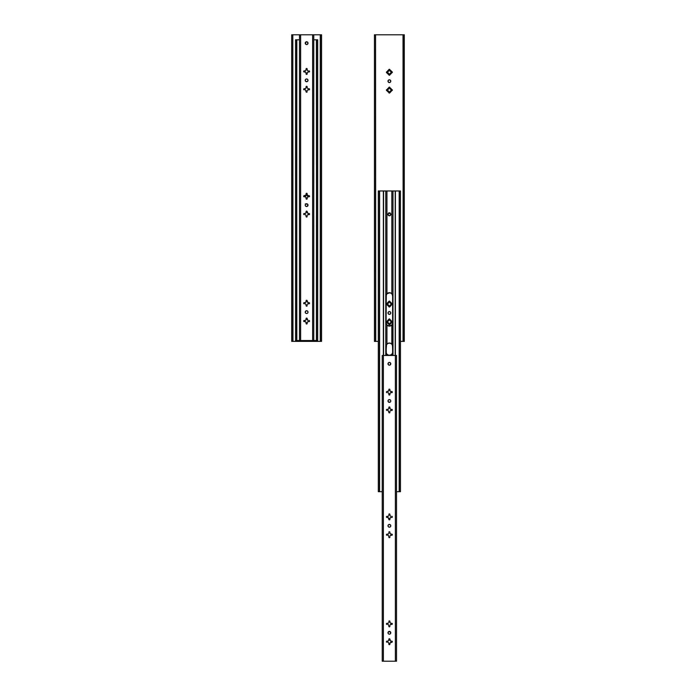 <?xml version="1.0" encoding="UTF-8"?>
<svg xmlns="http://www.w3.org/2000/svg" width="696" height="696" viewBox="0 0 696 696"><rect width="100%" height="100%" fill="white"/><g stroke="black" fill="none" stroke-linecap="round" stroke-linejoin="round"><path stroke-width="1.04" d="M392.083 71.801A0.557 0.557 0 0 0 391.778 71.714A0.557 0.557 0 0 1 392.335 72.271A0.557 0.557 0 0 0 392.292 72.062M392.292 72.053A0.557 0.557 0 0 0 392.179 71.879L392.24 72.584L391.509 72.828A2.201 2.201 -14.9 0 1 389.943 74.402L389.943 73.576A1.418 1.418 0 0 0 390.691 72.828L391.509 72.828L391.291 73.367L389.273 75.22L386.515 72.584L387.254 71.714A2.201 2.201 -14.7 0 1 388.82 70.139L388.82 70.966A1.418 1.418 0 0 0 388.072 71.714L387.254 71.714L387.472 71.175L388.986 69.478L389.69 69.409L389.943 70.139A2.201 2.201 75.3 0 1 391.509 71.714L390.691 71.714A1.418 1.418 0 0 0 389.943 70.966L389.943 70.139L390.473 70.366L392.292 72.053M392.335 304.056A0.557 0.557 0 0 0 392.179 303.665L392.24 304.361L391.509 304.613A2.201 2.201 165.3 0 1 389.943 306.179L389.943 305.361A1.418 1.418 0 0 0 390.691 304.613L391.509 304.613L391.291 305.152L389.777 306.849L389.073 306.919L388.82 306.179A2.201 2.201 -104.7 0 1 387.254 304.613L388.072 304.613A1.418 1.418 0 0 0 388.82 305.361L388.82 306.179L386.584 304.448L386.515 303.743L387.254 303.5A2.201 2.201 -14.7 0 1 388.82 301.925L388.82 302.751A1.418 1.418 0 0 0 388.072 303.5L387.254 303.5L387.472 302.96L388.986 301.264L389.69 301.194L389.943 301.925A2.201 2.201 -104.9 0 1 391.509 303.5L390.691 303.5A1.418 1.418 0 0 0 389.943 302.751L389.943 301.925L391.778 303.5A0.557 0.557 0 0 1 392.335 304.056A0.557 0.557 0 0 1 391.778 304.613A0.557 0.557 0 0 0 392.335 304.056M391.996 322.396A0.557 0.557 0 0 0 392.248 321.578L391.509 322.439A2.201 2.201 -14.9 0 1 389.943 324.014L389.943 323.188A1.418 1.418 0 0 0 390.691 322.439L391.509 322.439L391.291 322.979L389.777 324.675L389.073 324.745L388.82 324.014A2.201 2.201 75.1 0 1 387.254 322.439L388.072 322.439A1.418 1.418 0 0 0 388.82 323.188L388.82 324.014L388.29 323.797L386.515 322.196L387.254 321.326A2.201 2.201 165.1 0 1 388.82 319.751L388.82 320.578A1.418 1.418 0 0 0 388.072 321.326L387.254 321.326L387.472 320.786L388.986 319.09L389.69 319.02L389.943 319.751A2.201 2.201 -104.9 0 1 391.509 321.326L390.691 321.326A1.418 1.418 0 0 0 389.943 320.578L389.943 319.751L391.778 321.326A0.557 0.557 0 0 1 392.335 321.883A0.557 0.557 0 0 1 391.778 322.439A0.557 0.557 0 0 0 391.987 322.405M388.603 311.808A1.392 1.392 0 0 0 388.22 313.739L388.09 312.434L389.108 311.599L390.369 311.982L390.778 312.965A1.392 1.392 0 0 1 389.377 314.366A1.392 1.392 0 0 1 387.985 312.965A1.392 1.392 0 0 1 389.377 311.573A1.392 1.392 0 0 1 390.778 312.965L390.543 313.739A1.392 1.392 0 0 0 389.917 311.686L390.151 311.808M388.22 313.748A1.392 1.392 0 0 0 388.603 314.122L388.09 313.505M388.612 314.131A1.392 1.392 0 0 0 390.534 313.748M389.647 79.823A1.392 1.392 0 0 0 388.603 82.337L388.011 80.91L388.846 79.901L390.151 80.031L390.778 81.188A1.392 1.392 0 0 1 389.377 82.58A1.392 1.392 0 0 1 387.985 81.188A1.392 1.392 0 0 1 389.377 79.796A1.392 1.392 0 0 1 390.778 81.188L390.665 81.719A1.392 1.392 0 0 0 389.656 79.823L390.151 80.031M388.612 82.346A1.392 1.392 0 0 0 390.665 81.719L389.917 82.476L388.603 82.346M392.335 90.097A0.557 0.557 0 0 0 392.179 89.706L392.24 90.41L391.509 90.663A2.201 2.201 -14.9 0 1 389.943 92.229L389.943 91.411A1.418 1.418 0 0 0 390.691 90.663L391.509 90.663L391.291 91.193L389.777 92.89L389.073 92.959L388.82 92.229A2.201 2.201 75.1 0 1 387.254 90.663L388.072 90.663A1.418 1.418 0 0 0 388.82 91.411L388.82 92.229L386.584 90.497L386.515 89.793L387.254 89.54A2.201 2.201 165.3 0 1 388.82 87.974L388.82 88.792A1.418 1.418 0 0 0 388.072 89.54L387.254 89.54L388.986 87.304L389.69 87.235L389.943 87.974A2.201 2.201 -104.9 0 1 391.509 89.54L390.691 89.54A1.418 1.418 0 0 0 389.943 88.792L389.943 87.974L391.778 89.54A0.557 0.557 0 0 1 392.335 90.097A0.557 0.557 0 0 1 391.778 90.663A0.557 0.557 0 0 0 392.335 90.097M375.736 341.388L374.448 341.388L374.448 34.8L374.448 341.388L375.562 341.388L375.562 34.8L375.736 341.388L378.311 341.388L375.579 341.388L375.562 34.8L375.736 341.388M403.027 341.388L403.193 34.8L403.193 341.388L403.027 34.8L375.736 34.8L404.306 34.8L403.193 34.8L403.193 341.388L404.306 341.388L404.306 34.8L404.306 341.388L400.452 341.388L403.027 341.388M374.448 34.8L375.562 34.8L374.448 34.8M388.82 212.776L388.82 213.602A1.418 1.418 0 0 0 388.072 214.351L387.663 214.351M391.1 214.351L390.691 214.351A1.418 1.418 0 0 0 389.943 213.602L389.943 212.776M390.665 313.505L389.917 314.253L388.603 314.131M388.82 74.402A2.201 2.201 75.1 0 1 387.254 72.828L388.072 72.828A1.418 1.418 0 0 0 388.82 73.576L388.82 74.672A0.557 0.557 0 0 0 389.377 75.229A0.557 0.557 0 0 0 389.943 74.672L389.943 74.402M386.515 89.793A0.557 0.557 0 0 0 386.985 90.663A0.557 0.557 0 0 1 386.428 90.097A0.557 0.557 0 0 1 386.985 89.54A0.557 0.557 0 0 0 386.524 89.784M388.072 89.54L386.985 89.54L388.072 89.54A1.418 1.418 -23.1 0 1 388.82 88.792L388.82 87.705A0.557 0.557 0 0 1 389.377 87.148A0.557 0.557 0 0 1 389.943 87.705A0.557 0.557 0 0 0 388.986 87.304A0.557 0.557 0 0 0 388.82 87.705L388.838 87.592M388.82 87.974L388.377 89.097M390.386 89.097L389.943 87.974L389.943 88.792A1.418 1.418 66.9 0 1 390.691 89.54L391.778 89.54L390.691 89.54M390.386 91.106L391.509 90.663L390.691 90.663A1.418 1.418 156.9 0 1 389.943 91.411L389.943 92.498A0.557 0.557 0 0 1 389.377 93.055A0.557 0.557 0 0 1 388.82 92.498A0.557 0.557 0 0 0 388.986 92.89M389.943 92.229L390.178 91.28M388.986 92.899A0.557 0.557 0 0 0 389.769 92.899M388.585 91.28L388.82 92.229L388.82 91.411A1.418 1.418 -113.1 0 1 388.072 90.663L386.985 90.663M388.864 92.716L388.82 92.229M387.254 90.663L388.072 90.663M389.647 311.599A1.392 1.392 0 0 0 388.612 311.808M386.776 322.405A0.557 0.557 0 0 0 386.985 322.439A0.557 0.557 0 0 1 386.428 321.883A0.557 0.557 0 0 1 386.985 321.326A0.557 0.557 0 0 0 386.524 321.569M386.515 321.578A0.557 0.557 0 0 0 386.767 322.396L386.463 322.1M388.072 321.326L386.985 321.326L388.072 321.326A1.418 1.418 -23.1 0 1 388.82 320.578L388.82 319.481A0.557 0.557 0 0 1 389.377 318.925A0.557 0.557 0 0 1 389.943 319.481A0.557 0.557 0 0 0 388.864 319.273A0.557 0.557 0 0 0 388.82 319.481M388.82 319.751L388.82 320.578M389.943 320.578L389.943 319.751L389.943 320.578A1.418 1.418 66.9 0 1 390.691 321.326L391.778 321.326L390.691 321.326M390.386 322.892L391.509 322.439L390.691 322.439A1.418 1.418 156.9 0 1 389.943 323.188L389.943 324.284A0.557 0.557 0 0 1 389.377 324.841A0.557 0.557 0 0 1 388.82 324.284A0.557 0.557 0 0 0 389.899 324.501A0.557 0.557 0 0 0 389.943 324.284M389.943 324.014L390.178 323.057M388.585 323.057L388.82 324.014L388.82 323.188A1.418 1.418 -113.1 0 1 388.072 322.439L386.985 322.439M387.254 322.439L388.377 322.892M386.515 303.743A0.557 0.557 0 0 0 386.985 304.613A0.557 0.557 0 0 1 386.428 304.056A0.557 0.557 0 0 1 386.985 303.5A0.557 0.557 0 0 0 386.524 303.743M388.072 303.5L386.985 303.5L388.072 303.5A1.418 1.418 -23.1 0 1 388.82 302.751L388.82 301.655A0.557 0.557 0 0 1 389.377 301.098A0.557 0.557 0 0 1 389.943 301.655A0.557 0.557 0 0 0 388.986 301.264A0.557 0.557 0 0 0 388.82 301.655L388.838 301.551M388.82 301.925L388.377 303.047M390.386 303.047L389.943 301.925L389.943 302.751A1.418 1.418 66.9 0 1 390.691 303.5L391.778 303.5L390.691 303.5M390.386 305.057L391.509 304.613L390.691 304.613A1.418 1.418 156.9 0 1 389.943 305.361L389.943 306.457A0.557 0.557 0 0 1 389.377 307.014A0.557 0.557 0 0 1 388.82 306.457A0.557 0.557 0 0 0 389.847 306.762A0.557 0.557 0 0 0 389.943 306.457M389.943 306.179L390.178 305.231M388.585 305.231L388.82 306.179L388.82 305.361A1.418 1.418 -113.1 0 1 388.072 304.613L386.985 304.613M387.254 304.613L388.072 304.613M388.82 213.098L388.82 213.602A1.418 1.418 -23.1 0 0 388.072 214.351L387.985 214.351A1.392 1.392 0 0 0 389.917 215.664A1.392 1.392 0 0 0 390.778 214.377L390.691 214.351A1.418 1.418 66.9 0 0 389.943 213.602L390.151 213.22A1.392 1.392 0 0 0 389.917 213.089L388.846 213.089A1.392 1.392 0 0 0 388.612 213.22M386.463 72.062A0.557 0.557 0 0 0 386.985 72.828A0.557 0.557 0 0 1 386.428 72.271A0.557 0.557 0 0 1 386.985 71.714A0.557 0.557 0 0 0 386.463 72.053M386.985 71.714L388.072 71.714L386.985 71.714M388.072 71.714A1.418 1.418 156.8 0 1 388.82 70.966L388.82 70.139L388.203 71.479M388.82 69.87A0.557 0.557 0 0 1 389.377 69.313A0.557 0.557 0 0 1 389.943 69.87A0.557 0.557 0 0 0 389.273 69.322A0.557 0.557 0 0 0 388.82 69.87L388.82 70.139M390.56 71.479L389.943 70.966A1.418 1.418 -113.2 0 1 390.691 71.714L391.778 71.714L390.691 71.714M391.892 72.819L391.778 72.828A0.557 0.557 0 0 0 392.335 72.271A0.557 0.557 0 0 1 391.778 72.828L391.509 72.828M390.56 73.063L390.691 72.828A1.418 1.418 156.9 0 1 389.943 73.576L390.386 73.28M389.943 74.672A0.557 0.557 0 0 1 389.377 75.229A0.557 0.557 0 0 1 388.82 74.672L388.864 74.881M388.377 73.28L388.82 73.576A1.418 1.418 -113.1 0 1 388.072 72.828L387.254 72.828L388.203 73.063M389.595 75.185L388.916 74.977M388.846 311.686L389.656 311.599M390.369 311.982L390.665 312.434M390.151 314.131L389.108 314.331M388.846 79.901L389.656 79.823M390.369 80.197L390.665 80.649M390.778 81.188L390.369 82.172M390.151 82.346L389.108 82.554M388.22 81.963L387.985 81.188M390.778 214.377A1.392 1.392 0 0 1 389.377 215.769A1.392 1.392 0 0 1 387.985 214.377A1.392 1.392 0 0 1 389.377 212.985A1.392 1.392 0 0 1 390.778 214.377A1.392 1.392 0 0 0 390.16 213.22L390.665 214.907L389.377 215.769L388.09 214.907L388.603 213.22A1.392 1.392 0 0 0 387.985 214.377M390.708 355.038L388.699 355.247L386.941 354.255L386.941 355.456L386.054 352.289L386.036 346.399L386.55 344.616L388.046 343.328L390.065 343.128L391.822 344.12L391.822 325.058L389.377 326.12L386.941 325.058L386.941 344.12A3.341 3.341 0 0 1 391.822 344.12L392.709 346.086L392.666 352.594L391.822 354.255L390.065 355.247A3.341 3.341 0 0 0 391.822 354.255A3.341 3.341 0 0 1 386.941 354.255L386.55 353.742L386.941 354.255A3.341 3.341 0 0 0 388.699 355.247M383.357 355.456L383.357 190.974L383.557 355.456L383.557 190.974L385.767 190.974L379.59 190.974L379.59 491.707L378.311 491.707L378.311 190.974L378.311 491.707L379.424 491.707L379.424 190.974L379.59 491.707L382.235 491.707L379.424 491.707L379.424 190.974L383.357 190.974L383.357 355.456L382.235 355.456L382.235 661.2L383.383 661.2L382.235 661.2L382.235 355.456L395.38 355.456L395.38 661.2L396.52 661.2L396.52 355.456L395.38 355.456L396.52 355.456L396.52 661.2L383.383 661.2L383.383 355.456L395.38 355.456L395.38 661.2L383.383 661.2L383.383 355.456M386.097 323.405A3.341 3.341 0 0 0 386.141 323.614L386.941 325.058L386.036 322.77L386.036 296.026L386.941 293.747A3.341 3.341 0 0 1 391.822 293.747L392.213 294.26L391.822 293.747A3.341 3.341 0 0 0 386.941 293.747L386.141 295.191A3.341 3.341 0 0 0 386.036 296.026L386.941 293.747L386.941 190.974L385.767 190.974L385.767 355.456L385.767 190.974L386.941 190.974L386.941 293.747L390.065 292.755L391.822 293.747L392.666 295.4L392.727 322.77L391.822 325.058A3.341 3.341 0 0 1 386.941 325.058L386.036 322.77L386.036 296.026M386.062 352.394L386.55 353.742L386.036 351.967L386.55 344.616L386.036 346.399A3.341 3.341 0 0 1 386.141 345.564L386.941 344.12L386.941 325.058L386.141 323.614L386.062 295.609M387.454 343.667L388.046 343.328M390.708 343.328L391.309 343.667M391.309 325.502L390.708 325.841M388.046 325.841L387.454 325.502M392.448 345.077L392.701 352.394M391.822 355.456L392.039 354.003L391.822 355.456M395.206 355.456L395.206 190.974L395.406 355.456L395.406 190.974L399.339 190.974L399.339 491.707L399.173 190.974L386.941 190.974L391.822 190.974L391.822 293.747L391.822 190.974L392.996 190.974L392.996 355.456L392.996 190.974L395.206 190.974L395.206 355.456M392.701 295.609L392.701 323.196M389.908 213.089A1.392 1.392 0 0 0 388.846 213.089L389.108 213.011M391.822 293.747L392.727 296.026A3.341 3.341 0 0 0 392.614 295.191L392.614 323.614A3.341 3.341 0 0 0 392.727 322.77L392.448 324.092M392.614 345.564L392.614 352.802A3.341 3.341 0 0 0 392.666 352.594L391.822 354.255M392.727 346.399L392.666 352.594M386.941 354.255L386.141 352.802L386.306 345.077M386.062 323.196L386.306 294.712M392.205 324.553L392.205 344.616M392.727 296.026L392.727 322.77M396.52 491.707L399.173 491.707L399.173 190.974L400.452 190.974L399.339 190.974L399.339 491.707L396.52 491.707M392.614 352.802L392.448 353.29M392.448 294.712L392.614 295.191M387.454 293.294L388.046 292.964M388.699 292.755L390.065 292.755M390.708 292.964L391.309 293.294M386.306 353.29L386.141 345.564M386.306 324.092L386.141 323.614M378.311 190.974L379.424 190.974L378.311 190.974M400.452 491.707L399.339 491.707L400.452 491.707L400.452 190.974L400.452 491.707M388.603 633.943L389.656 634.152A1.392 1.392 0 0 0 390.36 633.769L390.665 633.317A1.392 1.392 0 0 0 390.778 632.786A1.392 1.392 0 0 1 389.377 634.178A1.392 1.392 0 0 1 387.985 632.786A1.392 1.392 0 0 0 388.09 633.317L388.394 633.769A1.392 1.392 0 0 0 389.647 634.152M386.872 409.37L388.072 409.352A1.418 1.418 0 0 1 388.82 408.604A1.418 1.418 0 0 0 388.072 409.352L386.428 409.909A0.557 0.557 0 0 1 386.985 409.352A0.557 0.557 0 0 0 386.428 409.909L386.463 410.127A0.557 0.557 0 0 0 386.584 410.309L386.872 410.457A0.557 0.557 0 0 0 386.985 410.475A0.557 0.557 0 0 1 386.428 409.909A0.557 0.557 0 0 0 386.463 410.127L386.584 410.309A0.557 0.557 0 0 0 386.872 410.457L386.985 410.475M386.985 641.138L388.072 641.138A1.418 1.418 0 0 1 388.82 640.39L388.377 640.694A1.418 1.418 0 0 0 388.072 641.138L386.428 641.695A0.557 0.557 0 0 1 386.985 641.138A0.557 0.557 0 0 0 386.671 642.156L386.985 642.251A0.557 0.557 0 0 1 386.428 641.695L386.671 642.164A0.557 0.557 0 0 0 386.767 642.208L386.985 642.251M386.985 534.163L388.072 534.163L386.428 534.719A0.557 0.557 0 0 1 386.985 534.163A0.557 0.557 0 0 0 386.515 535.024M386.872 516.345L388.072 516.336A1.418 1.418 0 0 1 388.82 515.579A1.418 1.418 0 0 0 388.072 516.328L386.428 516.893A0.557 0.557 0 0 1 386.985 516.336A0.557 0.557 0 0 0 386.428 516.893L386.515 517.198A0.557 0.557 0 0 0 386.985 517.45A0.557 0.557 0 0 1 386.428 516.893A0.557 0.557 0 0 0 386.515 517.198L388.072 517.45L386.985 517.45M388.612 526.968A1.392 1.392 0 0 0 388.846 527.09L389.917 527.09A1.392 1.392 0 0 0 390.778 525.802A1.392 1.392 0 0 1 389.377 527.194A1.392 1.392 0 0 1 387.985 525.802A1.392 1.392 0 0 0 388.603 526.959L388.846 527.09A1.392 1.392 0 0 0 389.908 527.09M390.665 401.522A1.392 1.392 0 0 0 390.778 401A1.392 1.392 0 0 1 389.377 402.392A1.392 1.392 0 0 1 387.985 401A1.392 1.392 0 0 0 388.09 401.522M389.647 399.626A1.392 1.392 0 0 0 388.403 400.009L388.09 400.461A1.392 1.392 0 0 0 387.985 401L388.09 401.531A1.392 1.392 0 0 0 389.908 402.288M388.09 401.531L389.917 402.279A1.392 1.392 0 0 0 390.665 401.531L390.778 401A1.392 1.392 0 0 0 390.665 400.461L390.369 400.009A1.392 1.392 0 0 0 389.656 399.635L388.22 400.226M386.515 391.77L386.428 392.083A0.557 0.557 0 0 1 386.985 391.526A0.557 0.557 0 0 0 386.671 391.622L386.515 391.77A0.557 0.557 0 0 0 386.515 392.396L386.872 392.631A0.557 0.557 0 0 0 386.985 392.64A0.557 0.557 0 0 1 386.428 392.083L386.671 392.544A0.557 0.557 0 0 0 386.872 392.631L386.985 392.64M388.612 364.974A1.392 1.392 0 0 0 388.846 365.095L389.917 365.095A1.392 1.392 0 0 0 390.778 363.808A1.392 1.392 0 0 1 389.377 365.2A1.392 1.392 0 0 1 387.985 363.808A1.392 1.392 0 0 0 388.603 364.965L388.846 365.095A1.392 1.392 0 0 0 389.908 365.095M388.203 623.077A1.418 1.418 0 0 0 388.072 623.303L386.428 623.868A0.557 0.557 0 0 1 386.985 623.312A0.557 0.557 0 0 0 386.767 624.382L386.985 624.425A0.557 0.557 0 0 1 386.428 623.868L386.767 624.382A0.557 0.557 0 0 0 386.985 624.425L386.584 624.26M389.917 634.065L390.543 633.551M390.665 633.317L390.151 631.62L388.22 632.012A1.392 1.392 0 0 0 387.985 632.786A1.392 1.392 0 0 1 389.377 631.385A1.392 1.392 0 0 1 390.778 632.786A1.392 1.392 0 0 0 389.917 631.498L389.377 631.385A1.392 1.392 0 0 0 388.612 631.62M391.778 410.475L390.691 410.475A1.418 1.418 0 0 1 389.943 411.223L390.386 410.918A1.418 1.418 0 0 0 390.691 410.475L392.179 410.309A0.557 0.557 0 0 0 392.292 410.127L392.335 409.909A0.557 0.557 0 0 0 391.778 409.352A0.557 0.557 0 0 1 392.335 409.909A0.557 0.557 0 0 1 391.778 410.475A0.557 0.557 0 0 0 392.17 410.309M392.292 409.7L390.691 409.352L392.335 409.909A0.557 0.557 0 0 1 392.3 410.127L392.179 410.309M389.943 407.517L389.377 406.96L388.82 407.517A0.557 0.557 0 0 1 389.377 406.96A0.557 0.557 0 0 1 389.943 407.517L389.943 408.604A1.418 1.418 0 0 1 390.691 409.352L390.386 408.909A1.418 1.418 0 0 0 389.943 408.613L389.943 407.517A0.557 0.557 0 0 0 389.595 406.995L389.273 406.969M388.82 412.31L389.273 412.858A0.557 0.557 0 0 0 389.769 412.711L389.943 412.31A0.557 0.557 0 0 1 389.377 412.867A0.557 0.557 0 0 1 388.82 412.31L388.82 411.223A1.418 1.418 0 0 1 388.072 410.475A1.418 1.418 0 0 0 388.377 410.918L388.82 412.31A0.557 0.557 0 0 0 388.986 412.702M388.82 644.096L389.377 644.653L389.943 644.096A0.557 0.557 0 0 1 389.377 644.653A0.557 0.557 0 0 1 388.82 644.096L388.82 643A1.418 1.418 0 0 1 388.072 642.251A1.418 1.418 0 0 0 388.82 643L388.82 644.096A0.557 0.557 0 0 0 389.168 644.609L389.49 644.644M391.996 642.208L392.24 642.008A0.557 0.557 0 0 0 392.179 641.303L392.092 641.233A0.557 0.557 0 0 0 391.778 641.138A0.557 0.557 0 0 1 392.335 641.695A0.557 0.557 0 0 1 391.778 642.251L391.996 642.208A0.557 0.557 0 0 0 392.083 642.164M392.24 642.008L392.092 641.233L390.691 641.138L391.778 641.138M389.943 639.293L389.49 638.754A0.557 0.557 0 0 0 389.073 638.832L388.82 639.293A0.557 0.557 0 0 1 389.377 638.737A0.557 0.557 0 0 1 389.943 639.293L389.943 640.39A1.418 1.418 0 0 1 390.691 641.138A1.418 1.418 0 0 0 390.386 640.694L389.943 639.293A0.557 0.557 0 0 0 389.49 638.754L389.073 638.832A0.557 0.557 0 0 0 388.82 639.293L388.82 640.39L389.073 638.832M389.899 532.109L389.899 532.109A0.557 0.557 0 0 0 389.777 531.927L389.273 531.77A0.557 0.557 0 0 0 388.864 532.101L388.82 532.318A0.557 0.557 0 0 1 389.377 531.761A0.557 0.557 0 0 1 389.943 532.318L389.943 533.414A1.418 1.418 0 0 1 390.691 534.163L391.778 534.163A0.557 0.557 0 0 1 392.335 534.719A0.557 0.557 0 0 1 391.778 535.276L391.996 535.233A0.557 0.557 0 0 0 392.24 535.033L392.24 534.406A0.557 0.557 0 0 0 391.778 534.163L390.56 533.928A1.418 1.418 0 0 0 389.943 533.414L389.943 532.318A0.557 0.557 0 0 0 389.899 532.109L389.777 531.927A0.557 0.557 0 0 0 389.273 531.77L388.864 532.109A0.557 0.557 0 0 0 388.82 532.318L388.864 532.109M386.463 534.937L386.515 535.033A0.557 0.557 0 0 0 386.584 535.111L386.985 535.276A0.557 0.557 0 0 1 386.428 534.719L386.584 535.111A0.557 0.557 0 0 0 386.985 535.276L386.584 535.111M389.49 537.669L388.82 537.121L389.595 537.634A0.557 0.557 0 0 0 389.847 537.434L389.943 537.121A0.557 0.557 0 0 1 389.377 537.677A0.557 0.557 0 0 1 388.82 537.121L388.82 536.024A1.418 1.418 0 0 1 388.072 535.276A1.418 1.418 0 0 0 388.82 536.024L388.82 537.121A0.557 0.557 0 0 0 389.595 537.634L389.847 537.425A0.557 0.557 0 0 0 389.943 537.121L389.847 537.425M392.248 535.024A0.557 0.557 0 0 0 392.248 534.415L391.778 534.163M391.787 517.45A0.557 0.557 0 0 0 391.892 517.441L392.24 516.58A0.557 0.557 0 0 0 392.179 516.493L391.778 516.336A0.557 0.557 0 0 1 392.335 516.893A0.557 0.557 0 0 1 391.778 517.45L390.691 517.45A1.418 1.418 0 0 1 389.943 518.198L389.943 519.286A0.557 0.557 0 0 1 389.377 519.851A0.557 0.557 0 0 1 388.82 519.286L389.777 519.686L389.943 518.198A1.418 1.418 0 0 0 390.682 517.45L391.892 517.441A0.557 0.557 0 0 0 392.248 516.58L391.996 516.371A0.557 0.557 0 0 0 391.778 516.336L391.996 516.371A0.557 0.557 0 0 1 392.17 516.493M389.69 514.031L389.273 513.944A0.557 0.557 0 0 0 388.916 514.179L388.82 514.492A0.557 0.557 0 0 1 389.377 513.935A0.557 0.557 0 0 1 389.943 514.492L389.943 515.579A1.418 1.418 0 0 1 390.691 516.336A1.418 1.418 0 0 0 389.943 515.579L389.943 514.492A0.557 0.557 0 0 0 389.49 513.944L388.916 514.179A0.557 0.557 0 0 0 388.82 514.492L388.916 514.179M389.647 524.436A1.392 1.392 0 0 0 388.403 524.819L388.09 525.271A1.392 1.392 0 0 0 387.985 525.802L388.603 526.959L389.656 527.168M390.369 526.785L390.778 525.802A1.392 1.392 0 0 0 390.665 525.271L389.656 524.436L388.22 525.028M390.151 402.157L390.665 401.531M390.369 400.009L389.656 399.635M388.82 394.484L389.273 395.032A0.557 0.557 0 0 0 389.69 394.945L389.943 394.484A0.557 0.557 0 0 1 389.377 395.041A0.557 0.557 0 0 1 388.82 394.484L388.82 393.388A1.418 1.418 0 0 1 388.072 392.64A1.418 1.418 0 0 0 388.82 393.388L388.82 394.484A0.557 0.557 0 0 0 388.916 394.789L389.073 394.945A0.557 0.557 0 0 0 389.264 395.032L389.777 394.876M391.778 392.64L390.691 392.64A1.418 1.418 0 0 1 389.943 393.388A1.418 1.418 0 0 0 390.691 392.64L392.24 392.396A0.557 0.557 0 0 0 392.24 391.77L391.892 391.535A0.557 0.557 0 0 0 391.778 391.526A0.557 0.557 0 0 1 392.335 392.083A0.557 0.557 0 0 1 391.778 392.64A0.557 0.557 0 0 0 392.083 392.553M392.24 392.396L391.996 391.57M389.943 389.682L389.49 389.134A0.557 0.557 0 0 0 389.073 389.221L388.82 389.682A0.557 0.557 0 0 1 389.377 389.125A0.557 0.557 0 0 1 389.943 389.682L389.943 390.778A1.418 1.418 0 0 1 390.691 391.526L391.778 391.526L390.691 391.526A1.418 1.418 0 0 0 389.943 390.778L389.943 389.682A0.557 0.557 0 0 0 389.847 389.377L389.69 389.221A0.557 0.557 0 0 0 389.49 389.142L388.986 389.29M389.908 362.52A1.392 1.392 0 0 0 388.855 362.52L387.985 363.808L388.846 365.095M388.916 621.163A0.557 0.557 0 0 0 388.864 621.25L388.82 621.467A0.557 0.557 0 0 1 389.377 620.91A0.557 0.557 0 0 1 389.943 621.467L389.899 621.258A0.557 0.557 0 0 0 389.847 621.163M389.899 621.258L389.943 622.563A1.418 1.418 0 0 1 390.691 623.312L390.56 623.068A1.418 1.418 0 0 0 389.943 622.563L389.943 621.467A0.557 0.557 0 0 0 389.899 621.258L389.847 621.154A0.557 0.557 0 0 0 389.777 621.076L389.69 621.006A0.557 0.557 0 0 0 388.916 621.154L388.864 621.258A0.557 0.557 0 0 0 388.82 621.467L388.864 621.258M389.49 626.809L388.82 626.269L389.595 626.783A0.557 0.557 0 0 0 389.847 626.574L389.943 626.269A0.557 0.557 0 0 1 389.377 626.826A0.557 0.557 0 0 1 388.82 626.269L388.82 625.173A1.418 1.418 0 0 1 388.072 624.425A1.418 1.418 0 0 0 388.82 625.173L388.82 626.269A0.557 0.557 0 0 0 389.595 626.783L389.847 626.574A0.557 0.557 0 0 0 389.943 626.269L389.847 626.574M391.892 624.416L390.691 624.425A1.418 1.418 0 0 1 389.943 625.173A1.418 1.418 0 0 0 390.682 624.425L391.996 624.382A0.557 0.557 0 0 0 392.335 623.868L392.24 623.555A0.557 0.557 0 0 0 391.778 623.312A0.557 0.557 0 0 1 392.335 623.868A0.557 0.557 0 0 1 391.778 624.425A0.557 0.557 0 0 0 391.996 624.382L392.335 623.868A0.557 0.557 0 0 0 392.248 623.555L390.691 623.312L391.778 623.312M389.847 621.154L389.777 621.076A0.557 0.557 0 0 0 389.69 621.006L388.916 621.154M388.82 622.563A1.418 1.418 0 0 0 388.203 623.068L388.072 623.312A1.418 1.418 0 0 1 388.82 622.563L388.203 623.068M386.985 623.312L388.072 623.312M387.985 363.808A1.392 1.392 0 0 1 389.377 362.416A1.392 1.392 0 0 1 390.778 363.808A1.392 1.392 0 0 0 389.917 362.529L388.846 362.52A1.392 1.392 0 0 0 388.09 363.277L388.394 362.825M388.864 389.473L388.916 389.377A0.557 0.557 0 0 0 388.82 389.682L388.82 390.778L388.82 389.682M388.82 390.778A1.418 1.418 0 0 0 388.072 391.526A1.418 1.418 0 0 1 388.82 390.778L386.985 391.526L388.072 391.526M389.899 394.693L389.847 394.789A0.557 0.557 0 0 0 389.943 394.484L389.943 393.388L389.943 394.484M388.09 400.461L387.985 401A1.392 1.392 0 0 1 389.377 399.6A1.392 1.392 0 0 1 390.778 401L390.665 400.461M388.09 525.271L387.985 525.802A1.392 1.392 0 0 1 389.377 524.41A1.392 1.392 0 0 1 390.778 525.802L390.665 525.271M390.151 524.645L390.369 524.819A1.392 1.392 0 0 0 389.656 524.436M388.072 517.45A1.418 1.418 0 0 0 388.82 518.198A1.418 1.418 0 0 1 388.072 517.45L388.82 519.286L388.82 518.198M388.864 519.503L388.82 519.286A0.557 0.557 0 0 0 389.377 519.851A0.557 0.557 0 0 0 389.943 519.286L389.899 519.503M391.892 535.268L390.691 535.276A1.418 1.418 0 0 1 389.943 536.024A1.418 1.418 0 0 0 390.682 535.276L391.778 535.276A0.557 0.557 0 0 0 391.996 535.233L392.24 535.033M390.682 534.154A1.418 1.418 0 0 0 390.56 533.928L389.943 533.414M388.82 533.414L388.072 534.163A1.418 1.418 0 0 1 388.82 533.414A1.418 1.418 0 0 0 388.072 534.154M390.378 640.685A1.418 1.418 0 0 0 389.943 640.39M388.82 640.39A1.418 1.418 0 0 0 388.377 640.685M389.777 644.487L389.595 644.609A0.557 0.557 0 0 0 389.943 644.096L389.943 643L389.943 644.096M389.943 643A1.418 1.418 0 0 0 390.691 642.251A1.418 1.418 0 0 1 389.943 643L391.778 642.251L390.691 642.251M388.986 407.116L389.168 406.995A0.557 0.557 0 0 0 388.82 407.517L388.82 408.604L388.82 407.517M389.168 412.824L388.986 412.711A0.557 0.557 0 0 0 389.273 412.858L389.777 412.711M389.908 631.49A1.392 1.392 0 0 0 389.386 631.385L389.108 631.411M388.846 631.498L388.603 631.62A1.392 1.392 0 0 0 388.229 632.003L388.09 633.317M390.665 632.246L390.369 631.794M390.386 408.909L389.943 408.604M388.82 408.604L388.072 409.352M388.072 410.475L388.377 410.918M390.386 410.918L390.691 410.475M388.377 640.694L388.072 641.138M388.072 642.251L388.82 643M390.691 641.138L390.386 640.694M389.943 536.024L390.691 535.276M388.072 535.276L388.82 536.024M388.82 515.579L388.072 516.336M389.943 518.198L390.691 517.45M390.691 516.336L389.943 515.579M388.09 526.333L388.394 526.785M388.603 402.157L389.656 402.366M388.072 392.64L388.82 393.388M389.943 393.388L390.691 392.64M390.691 391.526L389.943 390.778M389.917 365.095L390.778 363.808L389.917 362.52M389.943 625.173L390.691 624.425M390.56 623.068L389.943 622.563M388.072 624.425L388.82 625.173M292.973 341.379L291.694 341.379L291.694 34.8L291.694 341.379L292.807 341.379L292.807 34.8L292.973 341.379L320.264 341.379L320.264 34.8L320.438 341.379L320.264 34.8L313.765 34.8L321.552 34.8L320.438 34.8L320.438 341.379L321.552 341.379L321.552 34.8L321.552 341.379L292.816 341.379L292.807 34.8L292.973 341.379M291.694 34.8L292.807 34.8L291.694 34.8M305.97 194.976A2.201 2.201 -14.7 0 1 306.057 194.95L306.057 195.767A1.418 1.418 0 0 0 305.309 196.516L304.491 196.516A2.201 2.201 -14.7 0 1 304.918 195.68M308.319 195.68A2.201 2.201 -104.9 0 1 308.746 196.516L307.928 196.516A1.418 1.418 0 0 0 307.18 195.767L307.18 194.95A2.201 2.201 -104.9 0 1 307.267 194.976M307.797 197.029A1.418 1.418 0 0 0 307.928 196.803A1.418 1.418 0 0 1 307.18 197.542L307.18 198.638A0.557 0.557 0 0 1 306.623 199.195A0.557 0.557 0 0 1 306.057 198.638L306.057 197.542A1.418 1.418 0 0 1 305.309 196.794L305.44 197.038A1.418 1.418 0 0 0 306.057 197.542L306.223 199.03L307.18 198.638A0.557 0.557 0 0 1 306.623 199.195A0.557 0.557 0 0 1 306.057 198.638L306.057 198.795M299.48 34.8L292.973 34.8L299.48 34.8L299.48 340.544L295.548 340.544L295.548 39.811L295.548 340.544L296.661 340.544L296.661 39.811L296.827 340.544L300.62 340.544L299.498 340.544L299.48 34.8L300.62 34.8L299.48 34.8M303.821 196.681L305.065 195.524M305.527 195.167L306.057 194.95L306.057 195.767L306.057 194.95M306.057 194.68L306.623 194.123L307.18 194.68A0.557 0.557 0 0 0 306.075 194.567A0.557 0.557 0 0 0 306.057 194.68A0.557 0.557 0 0 1 306.623 194.123A0.557 0.557 0 0 1 307.18 194.68L307.136 194.462M307.18 194.95L307.18 195.767L307.18 194.95L307.71 195.167M308.171 195.524L309.233 196.559M305.44 196.281L304.491 196.516L305.309 196.516A1.418 1.418 156.8 0 1 306.057 195.767L305.614 196.072M307.623 196.072L307.18 195.767A1.418 1.418 66.9 0 1 307.928 196.516L309.015 196.516M308.746 196.516L307.797 196.281M306.405 194.167L307.084 194.367M305.935 204.085A3.341 3.341 0 0 1 305.779 204.041A3.341 3.341 0 0 0 307.467 204.041A3.341 3.341 0 0 1 307.301 204.085L305.292 203.876M309.059 214.62L309.059 213.507L309.059 214.62M304.178 213.507L304.178 214.62L304.178 213.507A0.557 0.557 0 0 0 304.108 213.515M316.41 340.544L316.576 39.811L316.576 340.544L316.41 39.811L313.765 39.811L317.689 39.811L316.576 39.811L316.576 340.544L313.765 340.544L316.41 340.544M309.059 321.604L309.059 320.491L309.059 321.604M309.059 303.769L309.059 302.656L309.059 303.769M304.178 302.656L304.178 303.769L304.178 302.656A0.557 0.557 0 0 0 303.665 303.212A0.557 0.557 0 0 1 304.222 302.656L305.309 302.656A1.418 1.418 0 0 1 306.057 301.907L306.057 300.811A0.557 0.557 0 0 1 306.623 300.254A0.557 0.557 0 0 1 307.18 300.811L307.136 300.602A0.557 0.557 0 0 0 307.014 300.42L306.927 300.35A0.557 0.557 0 0 0 306.101 300.602L306.057 301.907A1.418 1.418 0 0 0 305.318 302.656L303.665 303.212A0.557 0.557 0 0 0 304.004 303.726L304.222 303.769A0.557 0.557 0 0 1 303.665 303.212L304.004 303.734A0.557 0.557 0 0 0 304.222 303.769L303.821 303.613M304.178 320.491L304.178 321.604L304.178 320.491M299.48 39.811L296.827 39.811L296.67 340.544L296.661 39.811L299.48 39.811M304.178 89.819L304.178 88.705L304.178 89.819M304.178 71.984L304.178 70.879L304.178 71.984M309.059 89.819L309.059 88.705L309.059 89.819M309.059 71.984L309.059 70.879L309.059 71.984M295.548 39.811L296.661 39.811L295.548 39.811M317.689 340.544L316.576 340.544L317.689 340.544L317.689 39.811L317.689 340.544M307.91 312.661L308.015 312.13A1.392 1.392 0 0 1 306.623 313.522A1.392 1.392 0 0 1 305.222 312.13A1.392 1.392 0 0 0 305.335 312.661L305.631 313.113A1.392 1.392 0 0 0 306.344 313.496L306.892 313.496A1.392 1.392 0 0 0 307.597 313.122L307.91 312.661A1.392 1.392 0 0 0 307.78 311.356L306.623 310.738L305.457 311.356A1.392 1.392 0 0 0 305.222 312.13A1.392 1.392 0 0 1 306.623 310.738A1.392 1.392 0 0 1 308.015 312.13L307.78 311.356A1.392 1.392 0 0 0 307.397 310.973L307.154 310.842A1.392 1.392 0 0 0 306.092 310.842M306.353 313.496A1.392 1.392 0 0 0 306.884 313.496L307.78 312.904M304.108 88.714L305.309 88.705A1.418 1.418 0 0 1 306.057 87.957A1.418 1.418 0 0 0 305.309 88.705L303.665 89.262A0.557 0.557 0 0 1 304.222 88.705A0.557 0.557 0 0 0 303.665 89.262L303.708 89.471A0.557 0.557 0 0 0 303.821 89.653L304.108 89.81A0.557 0.557 0 0 0 304.222 89.819A0.557 0.557 0 0 1 303.665 89.262A0.557 0.557 0 0 0 303.7 89.471L303.908 89.723A0.557 0.557 0 0 0 304.108 89.81L304.222 89.819M304.222 320.482L305.309 320.482A1.418 1.418 0 0 1 306.057 319.734A1.418 1.418 0 0 0 305.309 320.482L303.821 320.647A0.557 0.557 0 0 0 303.665 321.047A0.557 0.557 0 0 1 304.222 320.482A0.557 0.557 0 0 0 303.83 320.647M304.108 213.524L303.665 214.064A0.557 0.557 0 0 1 304.222 213.507L305.309 213.507A1.418 1.418 0 0 1 306.057 212.758L306.057 211.671A0.557 0.557 0 0 1 306.623 211.114A0.557 0.557 0 0 1 307.18 211.671L307.136 211.454A0.557 0.557 0 0 0 307.014 211.279L306.51 211.123A0.557 0.557 0 0 0 306.101 211.454L306.057 212.758A1.418 1.418 0 0 0 305.318 213.507L304.108 213.524A0.557 0.557 0 0 0 303.821 214.464L304.222 214.629A0.557 0.557 0 0 1 303.665 214.064L303.821 214.464A0.557 0.557 0 0 0 304.222 214.629L303.821 214.464M304.213 195.68A0.557 0.557 0 0 0 304.013 195.724L303.821 195.846A0.557 0.557 0 0 0 303.665 196.237A0.557 0.557 0 0 1 304.222 195.68L304.004 195.724A0.557 0.557 0 0 0 303.83 195.846M306.092 206.442A1.392 1.392 0 0 0 306.614 206.547L307.397 206.312A1.392 1.392 0 0 0 308.015 205.155A1.392 1.392 0 0 1 306.623 206.547A1.392 1.392 0 0 1 305.222 205.155A1.392 1.392 0 0 0 306.083 206.434L306.623 206.547A1.392 1.392 0 0 0 307.388 206.312M307.606 79.361L306.344 78.979A1.392 1.392 0 0 0 305.64 79.353L305.335 79.814A1.392 1.392 0 0 0 305.222 80.344A1.392 1.392 0 0 1 306.623 78.953A1.392 1.392 0 0 1 308.015 80.344A1.392 1.392 0 0 1 306.623 81.737A1.392 1.392 0 0 1 305.222 80.344A1.392 1.392 0 0 0 306.083 81.632L306.623 81.737A1.392 1.392 0 0 0 307.91 79.814L307.606 79.361A1.392 1.392 0 0 0 306.353 78.979M306.092 81.632A1.392 1.392 0 0 0 306.614 81.737L307.78 81.119L307.91 79.814M304.222 70.87L305.309 70.87A1.418 1.418 0 0 1 306.057 70.122A1.418 1.418 0 0 0 305.309 70.87L303.76 71.123A0.557 0.557 0 0 0 303.665 71.427A0.557 0.557 0 0 1 304.222 70.87A0.557 0.557 0 0 0 303.917 70.966M306.092 44.448A1.392 1.392 0 0 0 306.344 44.527L307.397 44.318A1.392 1.392 0 0 0 308.015 43.161A1.392 1.392 0 0 1 306.623 44.553A1.392 1.392 0 0 1 305.222 43.161A1.392 1.392 0 0 0 306.083 44.44L306.344 44.527A1.392 1.392 0 0 0 307.388 44.318M313.765 340.544L313.765 34.8L312.617 34.8L312.617 340.544L313.765 340.544L313.765 34.8L312.617 34.8L312.617 340.544L300.62 340.544L300.62 34.8L312.617 34.8L300.62 34.8L300.62 340.544L313.765 340.544M305.849 313.287L306.344 313.496M309.015 89.819L307.928 89.819A1.418 1.418 0 0 1 307.18 90.567L307.623 90.263A1.418 1.418 0 0 0 307.928 89.819L309.572 89.262A0.557 0.557 0 0 0 309.015 88.705A0.557 0.557 0 0 1 309.572 89.262A0.557 0.557 0 0 1 309.015 89.819A0.557 0.557 0 0 0 309.572 89.262L307.928 88.705L309.537 89.044M307.18 86.861L306.623 86.304L306.057 86.861A0.557 0.557 0 0 1 306.623 86.304A0.557 0.557 0 0 1 307.18 86.861L307.18 87.957A1.418 1.418 0 0 1 307.928 88.705L307.623 88.253A1.418 1.418 0 0 0 307.18 87.957L307.18 86.861A0.557 0.557 0 0 0 306.832 86.347L306.51 86.313M306.057 91.663L306.51 92.211A0.557 0.557 0 0 0 307.136 91.872L307.18 91.663A0.557 0.557 0 0 1 306.623 92.22A0.557 0.557 0 0 1 306.057 91.663L306.057 90.567A1.418 1.418 0 0 1 305.309 89.819A1.418 1.418 0 0 0 305.614 90.263L306.057 91.663A0.557 0.557 0 0 0 306.51 92.203L307.136 91.872A0.557 0.557 0 0 0 307.18 91.663L307.136 91.872M303.821 320.647L303.665 321.047A0.557 0.557 0 0 0 303.908 321.509L304.222 321.604A0.557 0.557 0 0 1 303.665 321.047L305.309 321.604L304.222 321.604M306.057 323.44L306.623 324.005L307.18 323.44A0.557 0.557 0 0 1 306.623 324.005A0.557 0.557 0 0 1 306.057 323.44L306.057 322.352A1.418 1.418 0 0 1 305.309 321.604A1.418 1.418 0 0 0 306.057 322.352L306.057 323.44A0.557 0.557 0 0 0 306.405 323.962L306.727 323.988M309.015 321.604L309.233 321.561A0.557 0.557 0 0 0 309.329 321.509L309.485 321.352A0.557 0.557 0 0 0 309.572 321.047L309.537 320.83A0.557 0.557 0 0 0 309.415 320.656L309.128 320.499A0.557 0.557 0 0 0 309.015 320.482A0.557 0.557 0 0 1 309.572 321.047A0.557 0.557 0 0 1 309.015 321.604L307.928 321.604A1.418 1.418 0 0 1 307.18 322.352L307.18 323.44L307.18 322.352A1.418 1.418 0 0 0 307.928 321.604L309.128 321.595M306.927 318.176A0.557 0.557 0 0 0 306.727 318.098L306.057 318.646A0.557 0.557 0 0 1 306.623 318.089A0.557 0.557 0 0 1 307.18 318.646L306.727 318.098A0.557 0.557 0 0 0 306.31 318.176M306.727 217.013L306.057 216.465L306.832 216.978A0.557 0.557 0 0 0 307.084 216.778L307.18 216.465A0.557 0.557 0 0 1 306.623 217.022A0.557 0.557 0 0 1 306.057 216.465L306.057 215.377A1.418 1.418 0 0 1 305.309 214.629A1.418 1.418 0 0 0 306.057 215.377L306.057 216.465A0.557 0.557 0 0 0 306.832 216.987L307.084 216.778A0.557 0.557 0 0 0 307.18 216.465L307.084 216.778M309.128 214.612L307.928 214.629A1.418 1.418 0 0 1 307.18 215.377A1.418 1.418 0 0 0 307.928 214.629L309.233 214.585A0.557 0.557 0 0 0 309.572 214.064L309.485 213.759A0.557 0.557 0 0 0 309.128 213.524L309.015 213.507A0.557 0.557 0 0 1 309.572 214.064A0.557 0.557 0 0 1 309.015 214.629A0.557 0.557 0 0 0 309.233 214.585L309.572 214.064A0.557 0.557 0 0 0 309.485 213.759L309.128 213.524M309.015 196.794L307.928 196.794L309.329 196.698L309.485 195.924A0.557 0.557 0 0 0 309.415 195.846L309.015 195.68A0.557 0.557 0 0 1 309.572 196.237A0.557 0.557 0 0 1 309.015 196.794A0.557 0.557 0 0 0 309.485 195.933L309.415 195.846A0.557 0.557 0 0 0 309.015 195.68L309.415 195.846M306.927 193.375L306.51 193.288A0.557 0.557 0 0 0 306.153 193.523L306.057 193.836A0.557 0.557 0 0 1 306.623 193.279A0.557 0.557 0 0 1 307.18 193.836L307.18 194.932A1.418 1.418 0 0 1 307.928 195.68A1.418 1.418 0 0 0 307.18 194.932L307.18 193.836A0.557 0.557 0 0 0 306.727 193.288L306.153 193.531A0.557 0.557 0 0 0 306.057 193.836L306.153 193.531M303.821 195.846L303.76 196.55A0.557 0.557 0 0 0 304.222 196.794A0.557 0.557 0 0 1 303.665 196.237A0.557 0.557 0 0 0 303.752 196.542L305.309 196.794L304.222 196.794M305.335 204.615L305.222 205.155A1.392 1.392 0 0 1 306.623 203.763A1.392 1.392 0 0 1 308.015 205.155A1.392 1.392 0 0 0 307.91 204.615L307.606 204.163A1.392 1.392 0 0 0 306.892 203.789L306.344 203.789A1.392 1.392 0 0 0 305.64 204.163L305.335 204.615A1.392 1.392 0 0 0 305.222 205.155L305.631 206.138L306.892 206.521M307.154 206.442L307.91 204.615M307.397 203.989L306.892 203.789A1.392 1.392 0 0 0 306.353 203.78M306.083 203.867L305.457 204.38M305.335 79.814L305.457 81.119L306.892 81.71M306.344 78.979L305.457 79.57M303.76 71.123L304.108 71.975A0.557 0.557 0 0 0 304.222 71.992A0.557 0.557 0 0 1 303.665 71.427A0.557 0.557 0 0 0 303.76 71.74L304.004 71.949M306.057 73.828L306.51 74.376A0.557 0.557 0 0 0 306.927 74.298L307.18 73.828A0.557 0.557 0 0 1 306.623 74.385A0.557 0.557 0 0 1 306.057 73.828L306.057 72.741A1.418 1.418 0 0 1 305.309 71.992L304.222 71.992L305.309 71.992A1.418 1.418 0 0 0 306.057 72.741L306.057 73.828A0.557 0.557 0 0 0 306.153 74.141L306.31 74.298A0.557 0.557 0 0 0 306.51 74.376L307.014 74.228M309.015 71.992L307.928 71.992A1.418 1.418 0 0 1 307.18 72.741A1.418 1.418 0 0 0 307.928 71.992L309.485 71.74A0.557 0.557 0 0 0 309.485 71.123L309.128 70.888A0.557 0.557 0 0 0 309.015 70.87A0.557 0.557 0 0 1 309.572 71.427A0.557 0.557 0 0 1 309.015 71.992A0.557 0.557 0 0 0 309.329 71.897L309.415 71.827M309.485 71.74L309.329 70.966A0.557 0.557 0 0 0 309.128 70.888L309.015 70.87M307.18 69.034L306.727 68.486A0.557 0.557 0 0 0 306.31 68.565L306.057 69.034A0.557 0.557 0 0 1 306.623 68.478A0.557 0.557 0 0 1 307.18 69.034L307.18 70.122A1.418 1.418 0 0 1 307.928 70.87A1.418 1.418 0 0 0 307.18 70.122L307.18 69.034A0.557 0.557 0 0 0 307.084 68.721L306.927 68.565A0.557 0.557 0 0 0 306.736 68.486L306.223 68.634M305.222 43.161A1.392 1.392 0 0 1 306.623 41.769A1.392 1.392 0 0 1 308.015 43.161A1.392 1.392 0 0 0 307.162 41.873L305.457 42.386L305.849 44.318M306.727 306.162L306.057 305.614L306.832 306.127A0.557 0.557 0 0 0 307.084 305.927L307.18 305.614A0.557 0.557 0 0 1 306.623 306.17A0.557 0.557 0 0 1 306.057 305.614L306.057 304.517A1.418 1.418 0 0 1 305.309 303.769A1.418 1.418 0 0 0 306.057 304.517L306.057 305.614A0.557 0.557 0 0 0 306.832 306.127L307.084 305.927A0.557 0.557 0 0 0 307.18 305.614L307.084 305.927M309.128 303.76L307.928 303.769A1.418 1.418 0 0 1 307.18 304.517A1.418 1.418 0 0 0 307.928 303.778L309.233 303.734A0.557 0.557 0 0 0 309.572 303.212L309.485 302.908A0.557 0.557 0 0 0 309.015 302.656A0.557 0.557 0 0 1 309.572 303.212A0.557 0.557 0 0 1 309.015 303.769A0.557 0.557 0 0 0 309.233 303.734L309.572 303.212A0.557 0.557 0 0 0 309.485 302.908L307.928 302.656L309.015 302.656M307.928 302.656A1.418 1.418 0 0 0 307.18 301.907A1.418 1.418 0 0 1 307.928 302.656L307.18 300.811L307.18 301.907M307.136 300.602L307.18 300.811A0.557 0.557 0 0 0 307.136 300.602L307.014 300.42A0.557 0.557 0 0 0 306.927 300.35L306.101 300.602A0.557 0.557 0 0 0 306.057 300.811L306.101 300.602M307.145 41.864A1.392 1.392 0 0 0 306.092 41.864M306.083 41.873A1.392 1.392 0 0 0 305.335 42.621L305.631 42.169M306.101 68.817L306.153 68.721A0.557 0.557 0 0 0 306.057 69.034L306.057 70.122L306.057 69.034M307.136 74.046L307.084 74.141A0.557 0.557 0 0 0 307.18 73.828L307.18 72.741L307.18 73.828M306.057 194.932A1.418 1.418 0 0 0 305.318 195.68A1.418 1.418 0 0 1 306.057 194.932L304.222 195.68L305.309 195.68M307.136 198.847L307.18 197.542A1.418 1.418 0 0 0 307.797 197.038L307.928 196.794M309.128 213.515A0.557 0.557 0 0 0 309.015 213.507L307.928 213.507L309.015 213.507M307.928 213.507A1.418 1.418 0 0 0 307.18 212.758A1.418 1.418 0 0 1 307.928 213.507L307.18 211.671L307.18 212.758M307.136 211.454L307.18 211.671A0.557 0.557 0 0 0 307.136 211.454L307.014 211.271A0.557 0.557 0 0 0 306.51 211.123L306.101 211.454A0.557 0.557 0 0 0 306.057 211.671L306.101 211.454M309.485 321.352L309.572 321.047A0.557 0.557 0 0 0 309.537 320.83L309.415 320.647A0.557 0.557 0 0 0 309.128 320.499L309.015 320.482M307.928 320.482A1.418 1.418 0 0 0 307.18 319.734A1.418 1.418 0 0 1 307.928 320.482L307.18 318.646L307.18 319.734M307.18 318.646A0.557 0.557 0 0 0 306.927 318.185L306.832 318.133M306.31 318.185A0.557 0.557 0 0 0 306.057 318.646L306.057 319.734L306.31 318.185M307.014 323.84L306.832 323.962A0.557 0.557 0 0 0 307.18 323.44M306.223 86.469L306.405 86.347A0.557 0.557 0 0 0 306.057 86.861L306.057 87.957L306.057 86.861M307.388 310.973A1.392 1.392 0 0 0 307.154 310.842L306.344 310.764M305.631 311.147L306.083 310.842A1.392 1.392 0 0 0 305.466 311.356L305.335 312.661M307.91 311.599L307.606 311.147M307.623 88.253L307.18 87.957M306.057 87.957L305.309 88.705M305.309 89.819L305.614 90.263M307.623 90.263L307.928 89.819M306.057 319.734L305.309 320.482M305.309 321.604L306.057 322.352M307.18 322.352L307.928 321.604M307.18 215.377L307.928 214.629M306.057 212.758L305.309 213.507M305.309 214.629L306.057 215.377M305.44 197.038L306.057 197.542M307.18 197.542L307.797 197.038M307.928 195.68L307.18 194.932M305.335 205.685L305.631 206.138M306.057 70.122L305.309 70.87M305.309 71.992L306.057 72.741M307.18 72.741L307.928 71.992M307.928 70.87L307.18 70.122M307.397 44.318L307.989 42.882L307.154 41.873M307.18 304.517L307.928 303.769M306.057 301.907L305.309 302.656M305.309 303.769L306.057 304.517"/></g></svg>
